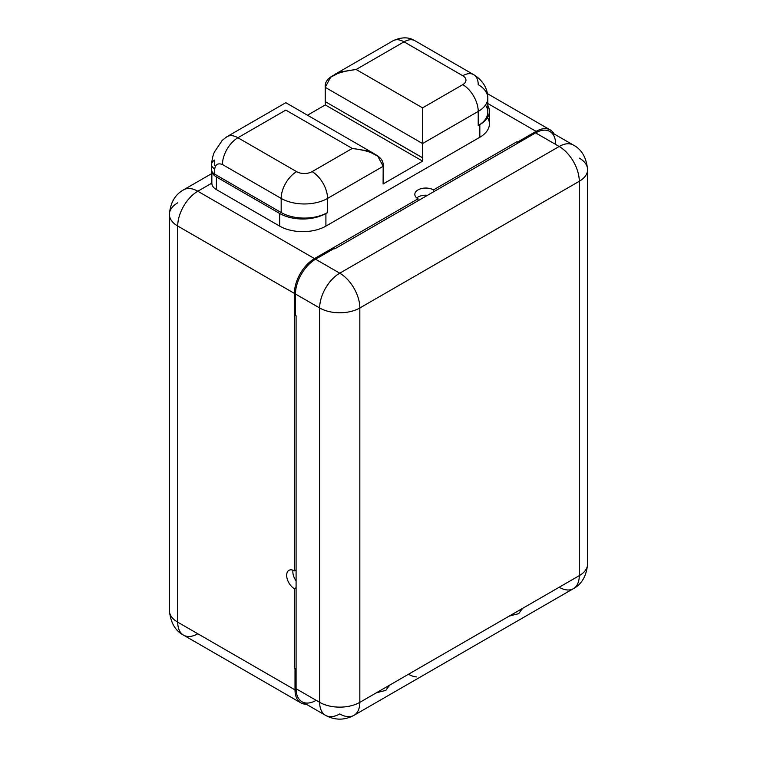 <?xml version="1.0" encoding="UTF-8"?>
<svg xmlns="http://www.w3.org/2000/svg" width="757" height="757" viewBox="0 0 757 757"><rect width="100%" height="100%" fill="white"/><g stroke="black" fill="none" stroke-linecap="round" stroke-linejoin="round"><path stroke-width="1.14" d="M555.714 144.483A28.406 16.399 120 0 0 535.625 132.882L334.726 248.873L334.111 248.514L334.726 248.873L535.625 132.882A28.406 16.399 -60 0 1 549.828 131.481L573.399 145.079A28.406 16.399 120 0 0 559.186 146.489L535.625 132.882L559.186 146.489A28.406 16.399 60 0 1 579.275 181.283L359.84 307.976L359.84 702.335L579.275 575.642A28.406 16.399 60 0 1 573.399 588.653A28.406 16.399 -120 0 0 579.275 575.642L579.275 181.283L359.84 307.976L359.84 702.335A28.406 16.399 60 0 1 353.954 715.346A28.406 16.399 -120 0 0 359.84 702.335A28.406 16.399 180 0 1 319.662 702.335L319.662 307.976L295.476 294.019A28.406 16.399 -60 0 1 315.565 259.216L339.751 273.182L559.186 146.489A28.406 16.399 -60 0 1 573.399 145.079C581.707 149.432 586.438 157.636 587.602 169.691A28.406 16.399 180 0 1 579.275 181.283A28.406 16.399 -120 0 0 559.186 146.489L339.751 273.182A28.406 16.399 120 0 0 319.662 307.976L295.476 294.019L295.476 315.432L296.091 315.783L296.091 688.728A28.406 16.399 120 0 0 316.18 700.329M177.725 622.169L295.012 689.892A28.406 16.399 120 0 0 300.898 702.893A28.406 16.399 120 0 0 306.292 704.228A28.406 16.399 120 0 1 295.012 689.892L295.012 668.478L294.397 668.119L294.397 588.719A10.929 6.311 60 0 1 286.666 575.329A10.929 6.311 60 0 1 294.397 570.873L294.397 293.394L177.725 226.031L177.725 622.169L295.012 689.892L295.012 668.478L296.091 669.103L294.397 668.119L294.397 588.719L296.091 587.735L294.397 588.719A10.929 6.311 -120 0 1 287.253 579.086A10.929 6.311 -120 0 1 288.928 570.333A10.929 6.311 -120 0 1 294.397 570.873L294.397 293.394A28.406 16.399 -60 0 1 314.486 258.591L418.025 198.817L418.025 200.785L418.025 198.817A10.929 6.311 180 0 1 418.025 189.893A10.929 6.311 180 0 1 433.477 189.893A10.929 6.311 0 0 0 421.564 188.531A10.929 6.311 0 0 0 414.827 194.36A10.929 6.311 0 0 0 418.025 198.817L314.486 258.591A28.406 16.399 120 0 0 294.397 293.394L177.725 226.031A28.406 16.399 180 0 1 169.398 214.43A28.406 16.399 0 0 0 177.725 226.031A28.406 16.399 -60 0 1 197.814 191.237L314.486 258.591L197.814 191.237A28.406 16.399 -120 0 0 183.601 189.827L183.601 189.827A28.406 16.399 60 0 1 197.814 191.237A28.406 16.399 120 0 0 177.725 226.031L177.725 622.169A28.406 16.399 180 0 1 169.398 610.577A28.406 16.399 0 0 0 177.725 622.169A28.406 16.399 120 0 0 183.601 635.18A28.406 16.399 -60 0 1 177.725 622.169M292.978 570.201A10.929 6.311 -120 0 0 296.091 580.903A10.929 6.311 60 0 1 292.978 570.201M296.091 569.889L294.397 570.873L296.091 569.889M427.563 195.278A10.929 6.311 0 0 0 416.738 197.927A10.929 6.311 180 0 1 427.563 195.278M433.477 191.862L433.477 189.893L516.927 141.72L518.621 142.695L516.927 141.72L518.621 142.695L517.542 142.07L536.088 131.368L487.811 103.501L536.088 131.368L517.542 142.07L516.927 141.72L433.477 189.893L433.477 191.862M279.674 226.116L216.398 189.591A15.49 8.942 180 0 1 211.865 183.118L197.814 191.237L211.856 183.118A15.49 8.942 180 0 0 211.856 183.26A15.49 8.942 180 0 0 216.398 189.591L279.674 226.116L279.674 213.474L216.398 176.939L216.398 189.591L216.398 176.939A15.49 8.942 180 0 1 211.913 171.366A15.49 8.942 0 0 0 216.398 176.939L279.674 213.474A32.693 18.878 0 0 0 325.907 213.474L325.907 226.116A32.693 18.878 180 0 1 279.674 226.116L279.674 213.474A32.693 18.878 180 0 0 325.907 213.474L325.907 226.116L479.834 137.254L325.907 226.116A32.693 18.878 180 0 1 279.674 226.116M487.527 117.581A32.693 18.878 180 0 1 479.834 137.254L479.834 124.602A32.693 18.878 0 0 0 487.811 105.431A32.693 18.878 0 0 1 489.41 111.26A32.693 18.878 0 0 1 479.834 124.602L478.736 125.236L479.834 124.602L479.834 137.254A32.693 18.878 180 0 0 489.41 123.902L489.41 111.26M214.733 160.049L214.733 165.405L214.733 160.049A10.929 6.311 0 0 0 211.534 164.515A10.929 6.311 0 0 0 214.733 168.972L214.733 174.176A10.929 6.311 180 0 1 211.913 171.366L211.913 171.366A10.929 6.311 0 0 0 214.733 174.176L281.178 212.537L281.178 198.419A32.778 18.925 0 0 0 327.544 198.419L327.535 212.689L325.907 213.474L327.005 212.84A32.778 18.925 180 0 1 281.178 212.537A32.778 18.925 0 0 0 327.005 212.84L327.005 212.991M307.493 115.215L325.302 104.93L325.302 101.656L325.302 104.93L307.493 115.215M325.226 101.618L325.226 87.339L325.226 101.618L422.643 157.778L422.643 161.137L383.099 183.97L383.174 166.294L327.544 198.419A21.858 12.614 -120 0 0 312.092 171.65L352.27 148.448L285.815 110.087L237.916 137.746L296.63 171.65A21.858 12.614 120 0 0 281.178 198.419L222.454 164.515C218.044 162.878 215.471 164.364 214.733 168.972C215.471 164.364 218.044 162.878 222.454 164.515A21.858 12.614 -60 0 1 237.916 137.746L296.63 171.65A10.929 6.311 0 0 0 312.092 171.65L352.27 148.448C373.807 151.211 384.102 157.163 383.174 166.294L327.544 198.419A32.778 18.925 180 0 1 281.178 198.419L222.454 164.515A21.858 12.614 120 0 1 237.916 137.746A21.858 12.614 -120 0 0 226.986 136.667A21.858 12.614 60 0 1 237.916 137.746L285.815 110.087C285.815 100.416 285.815 100.416 285.815 110.087C285.815 100.416 285.815 100.416 285.815 110.087L352.27 148.448L367.637 150.813L377.809 156.254L383.174 166.294L383.099 183.97L422.643 161.137L325.302 104.93L422.643 161.137L422.576 143.546L422.576 157.816L325.226 101.618M177.725 202.829A28.406 16.399 0 0 0 169.398 214.43C170.344 202.734 175.075 194.54 183.601 189.827L211.856 173.514M550.292 129.958A28.406 16.399 120 0 1 554.143 133.97A28.406 16.399 120 0 0 536.088 131.368A28.406 16.399 120 0 1 550.292 129.958L487.442 93.669M300.898 702.893L183.601 635.18A28.406 16.399 120 0 0 197.814 633.77M485.445 105.1A32.778 18.925 180 0 1 478.736 125.236L478.206 125.548L478.216 111.421L422.576 143.546L325.226 87.339C324.289 78.198 334.594 72.256 356.131 69.493L422.586 107.854L422.576 143.546L325.226 87.339L330.591 77.29L340.764 71.858L356.131 69.493L422.586 107.854L462.764 84.661A10.929 6.311 0 0 0 462.764 75.738L404.039 41.834L356.131 69.493L404.039 41.834A21.858 12.614 -120 0 0 393.11 40.755A21.858 12.614 60 0 1 404.039 41.834A21.858 12.614 -60 0 1 414.968 40.755A21.858 12.614 120 0 0 404.039 41.834L462.764 75.738A21.858 12.614 -60 0 1 473.683 74.659A21.858 12.614 120 0 0 462.764 75.738A10.929 6.311 0 0 1 462.764 84.661A21.858 12.614 60 0 1 478.216 111.43A32.778 18.925 0 0 0 487.811 98.041A32.778 18.925 0 0 0 478.216 84.661A21.858 12.614 120 0 0 473.683 74.659C482.909 80.441 487.622 88.238 487.811 98.041A32.778 18.925 180 0 1 478.216 111.43A21.858 12.614 -120 0 0 462.764 84.661L422.586 107.854L422.576 143.546L478.216 111.421L478.206 125.548M211.913 171.517A10.929 6.311 180 0 1 211.534 169.861L211.534 164.515A10.929 6.311 0 0 0 214.733 168.972L214.733 174.176L281.178 212.537L281.178 198.419A21.858 12.614 -60 0 1 296.63 171.65A10.929 6.311 0 0 0 312.092 171.65A21.858 12.614 60 0 1 327.544 198.419M487.811 98.041L487.811 112.168A32.778 18.925 180 0 1 478.736 125.236M325.548 715.346C335.02 720.399 344.482 720.399 353.954 715.346A28.406 16.399 -120 0 1 339.751 713.936A28.406 16.399 120 0 1 325.548 715.346A28.406 16.399 -60 0 1 319.662 702.335L296.091 688.728L319.662 702.335A28.406 16.399 120 0 0 325.548 715.346L301.977 701.739A28.406 16.399 -60 0 1 296.091 688.728L296.091 315.783L295.476 315.432L295.476 294.019A28.406 16.399 -60 0 1 315.565 259.216L334.111 248.514L315.565 259.216L339.751 273.182A28.406 16.399 60 0 1 359.84 307.976A28.406 16.399 -120 0 0 339.751 273.182A28.406 16.399 -60 0 0 319.662 307.976A28.406 16.399 0 0 0 359.84 307.976A28.406 16.399 180 0 1 319.662 307.976L319.662 702.335A28.406 16.399 0 0 0 359.84 702.335L579.275 575.642L579.275 181.283A28.406 16.399 0 0 0 587.602 169.691A28.406 16.399 0 0 0 579.275 158.09M353.954 715.346L573.399 588.653A28.406 16.399 -120 0 1 559.186 587.243L522.879 608.212C516.028 616.037 522.936 612.053 508.969 616.236L498.229 622.443M416.322 676.919A28.406 16.399 -120 0 1 408.515 674.232L389.978 684.943C383.193 692.712 390.025 688.804 376.068 692.967M573.399 588.653C581.707 584.3 586.438 576.096 587.602 564.05A28.406 16.399 180 0 1 579.275 575.642A28.406 16.399 0 0 0 587.602 564.05L587.602 169.691M211.856 170.77L211.856 183.26M169.398 214.43L169.398 610.577C170.562 622.623 175.293 630.827 183.601 635.18M211.534 164.515C212.206 158.071 213.342 153.633 214.95 151.201L222.293 140.3L226.986 136.667L285.815 102.697L374.119 153.68M473.683 74.659L414.968 40.755C408.875 36.894 401.589 36.894 393.11 40.755L334.272 74.716"/></g></svg>
